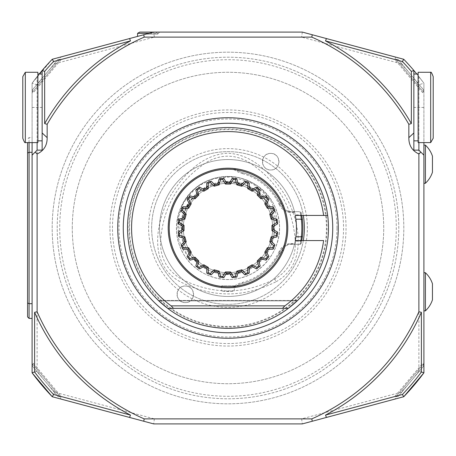 <?xml version="1.0" encoding="UTF-8"?>
<svg xmlns="http://www.w3.org/2000/svg" width="456" height="456" viewBox="0 0 456 456"><rect width="100%" height="100%" fill="white"/><g stroke="black" fill="none" stroke-linecap="round" stroke-linejoin="round"><path stroke-width="0.34" stroke-dasharray="2.28 1.71" d="M234.281 285.769L221.719 285.769L234.281 285.769L234.281 291.133L221.719 291.122L228 291.492L234.281 291.133M295.402 243.504C293.647 208.238 277.938 181.032 248.275 161.874C234.532 154.265 220.812 154.305 207.115 162C177.76 181.192 162.216 208.306 160.495 243.339C160.768 258.94 167.591 270.756 180.964 278.793C212.165 294.815 243.413 294.912 274.717 279.083C288.226 271.069 295.123 259.213 295.402 243.504M276.136 281.688C308.353 263.99 299.957 220.499 284.932 195.128C272.5 175.309 253.519 154.305 227.669 153.216C201.922 154.441 183.13 175.44 170.806 195.219C155.963 220.51 147.641 263.625 179.533 281.386C211.681 297.962 243.88 298.064 276.136 281.688L274.717 279.083M346.993 109.007A168.281 168.281 0 0 1 271.554 390.547A168.281 168.281 0 0 1 65.453 184.446A168.281 168.281 0 0 1 346.993 109.007M109.953 228A118.047 118.047 0 0 1 287.023 125.77A118.047 118.047 0 0 1 287.023 330.229A118.047 118.047 0 0 1 109.953 228M294.547 211.96L295.18 214.861L300.817 214.861L301.712 215.443L295.294 215.443L295.887 219.211A68.451 68.451 0 0 1 295.887 236.789L295.294 240.557L301.712 240.557L300.817 241.138L295.18 241.138L294.547 244.04A68.451 68.451 0 0 1 189.211 284.401A68.451 68.451 0 0 1 189.211 171.599A68.451 68.451 0 0 1 294.547 211.96L287.776 211.96L287.776 210.871A12.557 12.557 0 0 1 280.041 204.106A57.268 57.268 0 0 0 242.82 172.687A25.114 25.114 0 0 1 234.304 168.555A59.776 59.776 0 0 0 168.224 228A59.776 59.776 0 0 0 234.304 287.445A25.114 25.114 0 0 1 242.82 283.313A57.268 57.268 0 0 0 277.493 256.808A25.114 25.114 0 0 1 283.712 249.671A25.114 25.114 0 0 0 277.493 256.808A57.268 57.268 0 0 1 242.82 283.313A57.268 57.268 0 0 0 280.041 251.894A12.557 12.557 0 0 1 287.776 245.128L287.776 244.04L294.547 244.04M300.817 241.138L300.208 244.325L287.776 244.04M300.817 214.861L300.208 211.675L287.776 211.675L300.014 211.675A73.844 73.844 0 0 1 300.014 244.325L295.91 244.325A13.56 13.56 0 0 0 279.129 251.478L280.041 251.894A12.557 12.557 0 0 1 287.776 245.128L287.776 244.325L295.91 244.325M301.712 215.443L323.606 215.443M323.606 240.557L301.712 240.557M22.8 138.254L22.8 76.631M25.314 142.603L25.314 72.282M430.686 72.282L430.686 142.603M37.871 142.603L37.871 72.282M418.129 72.282L418.129 142.603M57.975 59.428L32.462 89.826L57.975 59.428L60.095 59.24L32.65 91.952L60.095 59.24L60.865 59.89L33.419 92.596L60.865 59.89L60.614 57.034L52.258 59.269L60.614 57.034M37.871 74.037L37.871 140.847L37.871 74.037M32.462 366.174L57.975 396.572L32.462 366.174L32.65 364.048L60.095 396.76L32.65 364.048L33.419 363.403L60.865 396.11L33.419 363.403L32.091 363.289L32.091 372.826L32.091 363.289M418.129 140.847L418.129 74.037L418.129 140.847M398.025 396.572L423.538 366.174L398.025 396.572L395.905 396.76L423.35 364.048L395.905 396.76L395.135 396.11L422.581 363.403L395.135 396.11L395.386 398.966L403.742 396.731L395.386 398.966M425.414 272.756A25.969 25.969 0 0 1 432.448 283.757L432.448 299.831A25.969 25.969 0 0 1 425.414 310.832L425.414 272.756L425.414 310.832M425.414 145.168A25.969 25.969 0 0 1 432.448 156.169L432.448 172.243A25.969 25.969 0 0 1 425.414 183.244L425.414 145.168L425.414 183.244M423.538 89.826L398.025 59.428L423.538 89.826L423.35 91.952L395.905 59.24L423.35 91.952L422.581 92.596L395.135 59.89L422.581 92.596L423.909 92.71L423.909 83.174L423.909 142.603M139.741 32.091L159.685 32.091L153.689 32.091L52.258 59.269L32.091 83.174L32.091 92.71L32.091 83.174L39.188 74.037A243.629 243.629 0 0 0 37.118 76.614L37.118 142.603M27.571 142.603L27.571 316.914L29.081 318.419L29.081 303.685L27.571 302.989M42.14 140.847L42.14 74.037L42.14 140.847M413.86 74.037L413.86 140.847L413.86 74.037M155.519 32.091L157.673 33.339L149.038 33.339M137.581 33.339L157.673 33.339L157.673 34.103L146.188 34.103L157.673 34.103L159.685 32.091M29.081 142.603L29.081 137.581L27.571 139.086L29.081 137.581L29.081 152.315L27.571 153.011M32.091 303.685L32.091 318.419L32.091 303.685L29.081 303.685L29.081 152.315L32.091 152.315L32.091 137.581L29.081 137.581L32.091 137.581L32.091 303.685L32.091 152.315M42.14 150.138L42.14 70.486L52.258 59.269L54.919 63.76L154.35 37.118L301.65 37.118L401.08 63.76L403.742 59.269L395.386 57.034L403.742 59.269L413.86 70.486L413.86 150.138M418.882 142.603L418.882 76.614A243.629 243.629 0 0 0 416.812 74.037L423.909 83.174L416.812 74.037M423.909 272.705L425.414 272.705L425.414 310.884L425.414 272.705L425.414 310.884L423.909 310.884L423.909 272.705L423.909 310.884M423.909 145.116L425.414 145.116L425.414 183.295L425.414 145.116L425.414 183.295L423.909 183.295L423.909 145.116L423.909 183.295M146.188 34.103L137.581 36.406L146.188 34.103M32.091 318.419L29.081 318.419M32.091 142.603L32.091 83.174L37.118 76.614M52.258 396.731L153.689 423.909L302.311 423.909L403.742 396.731L401.08 392.24L301.65 418.882L154.35 418.882L54.919 392.24L52.258 396.731L60.614 398.966L52.258 396.731A243.629 243.629 0 0 1 32.091 372.826L37.118 371.161L37.118 84.839A238.602 238.602 0 0 1 54.919 63.76M418.882 76.614L423.909 83.174L423.909 92.71M413.86 70.486L403.742 59.269L302.311 32.091L153.689 32.091L154.35 37.118M423.909 372.826L423.909 83.174L418.882 84.839L418.882 371.161L423.909 372.826L423.909 363.289L423.909 372.826A243.629 243.629 0 0 1 403.742 396.731M37.118 84.839L32.091 83.174A243.629 243.629 0 0 1 52.258 59.269M32.091 83.174L32.091 372.826M403.742 59.269A243.629 243.629 0 0 1 423.909 83.174M302.311 32.091L301.65 37.118M54.919 392.24A238.602 238.602 0 0 1 37.118 371.161M154.35 418.882L153.689 423.909M301.65 418.882L302.311 423.909M418.882 371.161A238.602 238.602 0 0 1 401.08 392.24M401.08 63.76A238.602 238.602 0 0 1 418.882 84.839M57.211 228A170.789 170.789 0 0 1 313.397 80.091A170.789 170.789 0 0 1 313.397 375.909A170.789 170.789 0 0 1 57.211 228A170.789 170.789 0 0 1 228 57.211A170.789 170.789 0 0 1 398.789 228A170.789 170.789 0 0 1 228 398.789A170.789 170.789 0 0 1 57.211 228M72.282 228A155.718 155.718 0 0 1 305.862 93.144A155.718 155.718 0 0 1 305.862 362.856A155.718 155.718 0 0 1 72.282 228A155.718 155.718 0 0 0 305.862 362.856A155.718 155.718 0 0 0 305.862 93.144A155.718 155.718 0 0 0 72.282 228M352.317 103.683A175.816 175.816 0 0 1 273.503 397.826A175.816 175.816 0 0 1 58.174 182.497A175.816 175.816 0 0 1 352.317 103.683A175.816 175.816 0 0 1 273.503 397.826A175.816 175.816 0 0 1 58.174 182.497A175.816 175.816 0 0 1 352.317 103.683M336.995 228A108.995 108.995 0 0 0 173.502 133.608A108.995 108.995 0 0 0 173.502 322.392A108.995 108.995 0 0 0 336.995 228M338.261 228A110.261 110.261 0 0 1 228 338.261A110.261 110.261 0 0 1 117.739 228A110.261 110.261 0 0 1 228 117.739A110.261 110.261 0 0 1 338.261 228M129.555 228A98.445 98.445 0 0 0 228 326.445A98.445 98.445 0 0 0 326.445 228A98.445 98.445 0 0 0 228 129.555A98.445 98.445 0 0 0 129.555 228M297.557 300.493L297.135 300.892L297.557 300.493L297.135 300.892L297.557 300.493L297.135 300.892L158.865 300.892L167.722 308.37L158.865 300.892L167.722 308.37L288.277 308.37L297.135 300.892L288.277 308.37L167.722 308.37L158.865 300.892L167.722 308.37L288.277 308.37L167.722 308.37L158.865 300.892L167.722 308.37L288.277 308.37L167.722 308.37L158.865 300.892L167.722 308.37L288.277 308.37L297.135 300.892L288.277 308.37L167.722 308.37L158.865 300.892L167.722 308.37L288.277 308.37L297.135 300.892L288.277 308.37L167.722 308.37L288.277 308.37L297.135 300.892L288.277 308.37L297.135 300.892L288.277 308.37L297.135 300.892L288.277 308.37L167.722 308.37L288.277 308.37L167.722 308.37L158.865 300.892L167.722 308.37L288.277 308.37L297.135 300.892L288.277 308.37L167.722 308.37L158.42 300.47L167.722 308.37L288.277 308.37L297.557 300.493L288.277 308.37L167.722 308.37L158.865 300.892L167.722 308.37L288.277 308.37L297.135 300.892L288.277 308.37L167.722 308.37L158.443 300.493L167.722 308.37L288.277 308.37L297.58 300.47M297.135 300.892L158.865 300.892L297.135 300.892L158.865 300.892L297.135 300.892L158.865 300.892L297.135 300.892L158.865 300.892L297.135 300.892L158.865 300.892L297.135 300.892L158.865 300.892L297.135 300.892L158.865 300.892L297.135 300.892L158.865 300.892L297.135 300.892L158.865 300.892L297.135 300.892L158.865 300.892L158.42 300.47M158.865 300.892L158.443 300.493M228 127.537A100.462 100.462 0 0 1 315.005 278.234A100.462 100.462 0 0 1 140.995 278.234A100.462 100.462 0 0 1 228 127.537M287.776 211.96L287.776 210.871A12.557 12.557 0 0 1 280.041 204.106A57.268 57.268 0 0 0 242.82 172.687A25.114 25.114 0 0 1 234.304 168.555A59.776 59.776 0 0 1 283.712 206.329A25.114 25.114 0 0 1 277.493 199.192A57.268 57.268 0 0 0 242.82 172.687A25.114 25.114 0 0 1 234.11 168.412A59.901 59.901 0 0 0 168.099 228A59.901 59.901 0 0 0 234.11 287.588A25.114 25.114 0 0 1 242.82 283.313A57.268 57.268 0 0 0 280.041 251.894A12.557 12.557 0 0 1 287.776 245.128M300.014 244.325L301.216 243.527A74.847 74.847 0 0 0 301.786 240.557L301.216 243.527A74.847 74.847 0 0 0 301.786 240.557M300.236 244.325L301.216 243.527M301.216 212.473L301.786 215.443A74.847 74.847 0 0 0 301.216 212.473L300.236 211.675L301.216 212.473A74.847 74.847 0 0 1 301.786 215.443M295.18 241.138A68.451 68.451 0 0 1 190.032 284.96A68.451 68.451 0 0 1 190.032 171.04A68.451 68.451 0 0 1 295.18 214.861M303.314 240.557A76.351 76.351 0 0 1 182.788 289.526A76.351 76.351 0 0 1 193.521 159.874A76.351 76.351 0 0 1 303.314 240.557A76.351 76.351 0 0 1 186.242 291.92A76.351 76.351 0 0 1 186.242 164.08A76.351 76.351 0 0 1 303.314 215.443M279.129 251.478A56.259 56.259 0 0 1 242.563 282.344A26.123 26.123 0 0 0 233.728 286.619A58.898 58.898 0 0 1 169.102 228A58.898 58.898 0 0 1 233.728 169.381L234.11 168.412A59.901 59.901 0 0 0 168.099 228A59.901 59.901 0 0 0 234.11 287.588A25.114 25.114 0 0 1 242.82 283.313A25.114 25.114 0 0 0 234.304 287.445A59.776 59.776 0 0 0 283.712 249.671M287.776 210.871A12.557 12.557 0 0 1 280.041 204.106A57.268 57.268 0 0 0 242.82 172.687A25.114 25.114 0 0 1 234.11 168.412A59.901 59.901 0 0 0 168.099 228A59.901 59.901 0 0 0 234.11 287.588A25.114 25.114 0 0 1 242.82 283.313A57.268 57.268 0 0 0 280.041 251.894M233.728 286.619L234.11 287.588M179.208 231.944C177.834 228.855 178.102 223.708 178.096 223.873C177.88 223.708 178.98 214.24 179.407 213.932C181.556 207.201 182.959 203.553 183.608 202.988L186.755 197.875C189.348 193.618 194.108 189.08 201.039 184.264C207.235 180.627 211.538 178.456 221.89 176.911L230.217 176.597C231.802 176.438 240.62 177.8 243.196 178.906L245.123 179.573C244.273 179.282 248.417 180.473 254.91 184.441C257.8 185.638 262.297 189.884 268.407 197.186C269.998 197.659 277.105 214.753 275.698 212.975C276.302 215.779 276.935 219.57 276.308 220.151L272.785 211.481C271.639 209.543 273.509 211.464 267.279 201.769L260.216 193.92C255.451 189.992 251.758 187.496 249.147 186.43L244.216 184.332L233.301 181.824L226.478 181.585L222.397 181.904C209.874 184.087 210.661 185.227 208.911 185.586L198.691 191.754L193.92 196.057L186.589 205.747C182.007 215.226 184.743 208.358 181.482 218.401L179.208 231.944M186.612 254.174L183.625 250.64L181.402 246.519L178.359 237.753L177.646 219.222L183.853 201.814L195.915 187.752L198.753 185.655L213.944 178.57L230.605 176.837L248.503 181.488L256.5 186.276L263.317 192.586L266.144 196.342L267.17 198.445L266.258 198.103L258.136 191.132L241.19 182.987L222.46 181.801L204.687 187.838L201.603 189.793L189.61 201.78L182.508 217.216L181.402 235.963L183.494 245.225L186.612 254.174M183.295 228A44.705 44.705 0 0 0 250.355 266.72A44.705 44.705 0 0 0 250.355 189.28A44.705 44.705 0 0 0 183.295 228A44.705 44.705 0 0 0 250.355 266.72A44.705 44.705 0 0 0 250.355 189.28A44.705 44.705 0 0 0 183.295 228M272.357 217.911L277.043 219.165A49.829 49.829 0 0 1 277.658 223.845L273.463 226.267L273.463 229.733L277.658 232.155A49.829 49.829 0 0 1 277.043 236.835L272.357 238.089L271.462 241.441L274.888 244.866A49.829 49.829 0 0 1 273.081 249.227L268.236 249.227L266.503 252.231L268.926 256.426A49.829 49.829 0 0 1 266.053 260.171L261.373 258.917L258.917 261.373L260.171 266.053A49.829 49.829 0 0 1 256.426 268.926L252.231 266.503L249.227 268.236L249.227 273.081A49.829 49.829 0 0 1 244.866 274.888L241.441 271.462L238.089 272.357L236.835 277.043A49.829 49.829 0 0 1 232.155 277.658L229.733 273.463L226.267 273.463L223.845 277.658A49.829 49.829 0 0 1 219.165 277.043L217.911 272.357L214.559 271.462L211.134 274.888A49.829 49.829 0 0 1 206.773 273.081L206.773 268.236L203.769 266.503L199.574 268.926A49.829 49.829 0 0 1 195.829 266.053L197.083 261.373L194.626 258.917L189.947 260.171A49.829 49.829 0 0 1 187.074 256.426L189.496 252.231L187.764 249.227L182.919 249.227A49.829 49.829 0 0 1 181.112 244.866L184.537 241.441L183.643 238.089L178.957 236.835A49.829 49.829 0 0 1 178.342 232.155L182.537 229.733L182.537 226.267L178.342 223.845A49.829 49.829 0 0 1 178.957 219.165L183.643 217.911L184.537 214.559L181.112 211.134A49.829 49.829 0 0 1 182.919 206.773L187.764 206.773L189.496 203.769L187.074 199.574A49.829 49.829 0 0 1 189.947 195.829L194.626 197.083L197.083 194.626L195.829 189.947A49.829 49.829 0 0 1 199.574 187.074L203.769 189.496L206.773 187.764L206.773 182.919A49.829 49.829 0 0 1 211.134 181.112L214.559 184.537L217.911 183.643L219.165 178.957A49.829 49.829 0 0 1 223.845 178.342L226.267 182.537L229.733 182.537L232.155 178.342A49.829 49.829 0 0 1 236.835 178.957L238.089 183.643L241.441 184.537L244.866 181.112A49.829 49.829 0 0 1 249.227 182.919L249.227 187.764L252.231 189.496L256.426 187.074A49.829 49.829 0 0 1 260.171 189.947L258.917 194.626L261.373 197.083L266.053 195.829A49.829 49.829 0 0 1 268.926 199.574L266.503 203.769L268.236 206.773L273.081 206.773A49.829 49.829 0 0 1 274.888 211.134L271.462 214.559L272.357 217.911M233.728 169.381A26.123 26.123 0 0 0 242.563 173.656L242.82 172.687A57.268 57.268 0 0 1 277.493 199.192A25.114 25.114 0 0 0 283.712 206.329M112.467 228A115.533 115.533 0 0 1 285.769 127.942A115.533 115.533 0 0 1 285.769 328.058A115.533 115.533 0 0 1 112.467 228M127.537 228A100.462 100.462 0 0 1 278.234 140.995A100.462 100.462 0 0 1 278.234 315.005A100.462 100.462 0 0 1 127.537 228M128.985 228A99.015 99.015 0 0 1 277.51 142.249A99.015 99.015 0 0 1 277.51 313.751A99.015 99.015 0 0 1 128.985 228M148.633 228A79.367 79.367 0 0 1 267.683 159.264A79.367 79.367 0 0 1 267.683 296.736A79.367 79.367 0 0 1 148.633 228A79.367 79.367 0 0 1 267.683 159.264A79.367 79.367 0 0 1 267.683 296.736A79.367 79.367 0 0 1 148.633 228M185.301 302.596C174.574 303.04 174.574 285.576 185.301 286.02C196.029 285.587 196.034 303.04 185.301 302.596M185.301 286.02A8.288 8.288 0 0 1 192.478 298.452A8.288 8.288 0 0 1 178.125 298.452A8.288 8.288 0 0 1 185.301 286.02M270.699 153.404A8.288 8.288 0 0 1 277.875 165.836A8.288 8.288 0 0 1 263.522 165.836A8.288 8.288 0 0 1 270.699 153.404C259.971 152.971 259.966 170.424 270.699 169.98C281.426 170.424 281.426 152.959 270.699 153.404M32.091 107.439L42.14 107.439M423.909 107.439L413.86 107.439M242.82 172.687A25.114 25.114 0 0 1 234.11 168.412M242.563 282.344L242.82 283.313M242.563 173.656A56.259 56.259 0 0 1 279.129 204.522L280.041 204.106M279.129 204.522A13.56 13.56 0 0 0 295.91 211.675M221.719 285.769L221.719 291.122M32.462 89.826L32.65 91.952L33.419 92.596L32.091 92.71M57.975 396.572L60.095 396.76L60.865 396.11L60.614 398.966M423.538 366.174L423.35 364.048L422.581 363.403L423.909 363.289M398.025 59.428L395.905 59.24L395.135 59.89L395.386 57.034M297.603 300.453L158.397 300.453L297.603 300.453M221.895 176.911C247.802 173.166 274.221 192.472 278.53 218.293C284.635 245.83 263.842 275.299 235.872 278.873C210.085 283.455 183.084 265.118 177.806 239.463C171.427 214.052 187.792 185.831 213.009 178.741C237.901 170.584 267.227 184.902 276.062 209.56C286.852 235.609 271.611 268.299 244.678 276.678C220.128 285.764 190.243 272.426 180.627 248.081C168.885 222.431 183.044 189.257 209.646 179.909C233.899 170.02 264.144 182.297 274.677 206.277C287.234 231.534 274.284 265.153 248.013 275.424C224.124 286.146 193.435 274.934 182.121 251.319C170.316 229.265 177.88 199.42 198.753 185.655M222.385 181.904C245.761 178.473 269.644 195.846 273.583 219.136C279.146 243.977 260.439 270.613 235.205 273.891C211.943 278.08 187.541 261.584 182.725 238.442C176.917 215.523 191.628 190.027 214.377 183.58C236.824 176.164 263.317 189.029 271.337 211.265C281.124 234.749 267.433 264.28 243.145 271.896C219.478 278.234 200.925 271.166 187.479 250.68C175.446 230.354 182.451 201.666 202.51 189.189C221.929 175.737 251.039 180.701 264.913 199.825C280.924 219.615 275.983 251.78 254.836 265.928C234.447 281.164 202.504 275.099 189.126 253.445C175.281 233.347 181.174 203.148 201.603 189.787"/><path stroke-width="0.68" d="M302.299 237.034L301.786 240.557A74.847 74.847 0 0 0 301.786 215.443L302.385 219.678A74.847 74.847 0 0 1 302.385 236.322L301.416 236.795L295.887 236.789M301.319 236.789A73.844 73.844 0 0 0 301.319 219.211L295.887 219.211M301.319 219.211L300.909 215.443M323.606 215.443L295.294 215.443A68.451 68.451 0 0 1 295.294 240.557L323.606 240.557A96.427 96.427 0 0 1 284.886 305.862L171.114 305.862A96.427 96.427 0 0 1 178.82 145.059A96.427 96.427 0 0 1 323.606 215.443L327.676 215.443L323.606 215.443M25.314 72.282L22.8 76.631L22.8 138.254C24.105 141.73 24.943 143.184 25.314 142.603L37.871 142.603L37.871 72.282L25.314 72.282L25.314 142.603M433.2 138.254L433.2 76.631L433.2 138.254L430.686 142.603L430.686 72.282C431.057 71.7 431.895 73.148 433.2 76.631M430.686 142.603L418.129 142.603L418.129 72.282L430.686 72.282M425.414 183.244A25.969 25.969 0 0 0 432.448 172.243L432.448 156.169A25.969 25.969 0 0 0 425.414 145.168M425.414 310.832A25.969 25.969 0 0 0 432.448 299.831L432.448 283.757A25.969 25.969 0 0 0 425.414 272.756M326.428 38.555L403.742 59.269L402.414 61.514L325.51 40.909L326.428 38.555L312.286 34.764L311.79 37.118L144.21 37.118L143.714 34.764L153.689 32.091L139.741 32.091L137.581 33.339L137.581 36.406M32.091 318.419L29.081 318.419L27.571 316.914L27.571 142.603M42.14 140.847L37.871 140.847M413.86 74.037L418.129 74.037M402.414 61.514A241.116 241.116 0 0 1 411.346 71.41L413.86 70.486L413.86 150.138L418.882 150.138L418.882 142.603M325.51 40.909A210.974 210.974 0 0 1 411.346 123.622L411.346 71.41M37.118 142.603L37.118 150.138L42.14 150.138L42.14 70.486L44.654 71.41L44.654 123.622A210.974 210.974 0 0 1 130.49 40.909L53.586 61.514L52.258 59.269L143.714 34.764M44.654 71.41A241.116 241.116 0 0 1 53.586 61.514M149.038 33.339L137.581 33.339M29.081 318.419L29.081 303.685L27.571 302.989M32.091 303.685L29.081 303.685L29.081 152.315L27.571 153.011M32.091 152.315L29.081 152.315L29.081 142.603M42.14 70.486A243.629 243.629 0 0 0 39.188 74.037L42.14 70.486A243.629 243.629 0 0 1 52.258 59.269M37.118 150.138L32.091 155.165L37.118 150.138L42.14 150.138M53.586 394.486L130.49 415.091L129.572 417.445L52.258 396.731L53.586 394.486A241.116 241.116 0 0 1 34.605 371.999L32.091 372.826L52.258 396.731A243.629 243.629 0 0 1 32.091 372.826L32.091 142.603M130.49 415.091A210.974 210.974 0 0 1 34.605 312.32L34.605 371.999M423.909 142.603L423.909 155.165L418.882 150.138L413.86 150.138M403.742 59.269A243.629 243.629 0 0 1 413.86 70.486L416.807 74.037A243.629 243.629 0 0 0 413.86 70.486L416.812 74.037M418.882 150.138L423.909 155.165L423.909 372.826A243.629 243.629 0 0 1 403.742 396.731L423.909 372.826L421.395 371.999L421.395 312.32A210.974 210.974 0 0 1 325.51 415.091L402.414 394.486L403.742 396.731L302.311 423.909L153.689 423.909L143.714 421.236L144.21 418.882A208.466 208.466 0 0 1 37.118 311.79L34.605 312.32M421.395 371.999A241.116 241.116 0 0 1 402.414 394.486M423.909 183.295L425.414 183.295L425.414 145.116L423.909 145.116M423.909 310.884L425.414 310.884L425.414 272.705L423.909 272.705M44.654 123.622L47.162 124.288L47.162 137.661C47.259 145.287 43.913 150.731 37.118 153.985L37.118 311.79M35.152 152.105L37.118 153.985M421.395 312.32L418.882 311.79L418.882 153.985C412.104 150.759 408.758 145.316 408.838 137.661L408.838 124.288L411.346 123.622M418.882 153.985L420.848 152.105M311.79 37.118A208.466 208.466 0 0 1 408.838 124.288M153.689 32.091L302.311 32.091L312.286 34.764M47.162 124.288A208.466 208.466 0 0 1 144.21 37.118M129.572 38.555L130.49 40.909M52.258 396.731L32.091 372.826M129.572 417.445L143.714 421.236M144.21 418.882L311.79 418.882L312.286 421.236M418.882 311.79A208.466 208.466 0 0 1 311.79 418.882M326.428 417.445L325.51 415.091M423.909 372.826L403.742 396.731M228 117.739A110.261 110.261 0 0 1 323.486 283.13A110.261 110.261 0 0 1 132.514 283.13A110.261 110.261 0 0 1 228 117.739A110.261 110.261 0 0 1 323.486 283.13A110.261 110.261 0 0 1 132.514 283.13A110.261 110.261 0 0 1 228 117.739M158.42 300.47L167.722 308.37C202.23 334.909 253.77 334.909 288.277 308.37L173.514 308.37L171.114 305.862M297.58 300.47L288.277 308.37A100.462 100.462 0 0 0 228 127.537A100.462 100.462 0 0 0 167.722 308.37L173.514 308.37M282.486 308.37L284.886 305.862M302.385 219.678L301.416 219.205M283.712 249.671A59.776 59.776 0 0 0 283.712 206.329M303.314 240.557A76.351 76.351 0 0 0 303.314 215.443M208.278 183.335L208.278 188.636L203.769 191.235L199.181 188.59L199.118 187.393L199.574 187.074L203.769 189.496L206.773 187.764L206.773 182.919L207.275 182.685L208.278 183.335A48.826 48.826 0 0 1 210.364 182.468L210.615 181.3L211.134 181.112L214.559 184.537L214.109 186.219L210.364 182.468M197.391 189.958L198.759 195.077L195.077 198.759L189.958 197.391L189.593 196.251L189.947 195.829L194.626 197.083L197.083 194.626L195.829 189.947L196.251 189.593L197.391 189.958A48.826 48.826 0 0 1 199.181 188.59M188.59 199.181L191.235 203.769L188.636 208.278L183.335 208.278L182.685 207.275L182.919 206.773L187.764 206.773L189.496 203.769L187.074 199.574L187.393 199.118L188.59 199.181A48.826 48.826 0 0 1 189.958 197.391M182.468 210.364L186.219 214.109L184.868 219.136L179.749 220.51L178.866 219.706L178.957 219.165L183.643 217.911L184.537 214.559L181.112 211.134L181.3 210.615L182.468 210.364A48.826 48.826 0 0 1 183.335 208.278M179.459 222.745L184.047 225.395L184.047 230.605L179.459 233.255L178.393 232.708L178.342 232.155L182.537 229.733L182.537 226.267L178.342 223.845L178.393 223.292L179.459 222.745A48.826 48.826 0 0 1 179.749 220.51M179.749 235.49L184.868 236.863L186.219 241.891L182.468 245.636L181.3 245.385L181.112 244.866L184.537 241.441L183.643 238.089L178.957 236.835L178.866 236.293L179.749 235.49A48.826 48.826 0 0 1 179.459 233.255M183.335 247.722L188.636 247.722L191.235 252.231L188.59 256.819L187.393 256.882L187.074 256.426L189.496 252.231L187.764 249.227L182.919 249.227L182.685 248.725L183.335 247.722A48.826 48.826 0 0 1 182.468 245.636M189.958 258.609L195.077 257.241L198.759 260.923L197.391 266.042L196.251 266.407L195.829 266.053L197.083 261.373L194.626 258.917L189.947 260.171L189.593 259.749L189.958 258.609A48.826 48.826 0 0 1 188.59 256.819M199.181 267.41L203.769 264.765L208.278 267.364L208.278 272.665L207.275 273.315L206.773 273.081L206.773 268.236L203.769 266.503L199.574 268.926L199.118 268.607L199.181 267.41A48.826 48.826 0 0 1 197.391 266.042M210.364 273.532L214.109 269.781L219.136 271.132L220.51 276.25L219.706 277.134L219.165 277.043L217.911 272.357L214.559 271.462L211.134 274.888L210.615 274.7L210.364 273.532A48.826 48.826 0 0 1 208.278 272.665M222.745 276.541L225.395 271.953L230.605 271.953L233.255 276.541L232.708 277.607L232.155 277.658L229.733 273.463L226.267 273.463L223.845 277.658L223.292 277.607L222.745 276.541A48.826 48.826 0 0 1 220.51 276.25M235.49 276.25L236.863 271.132L241.891 269.781L245.636 273.532L245.385 274.7L244.866 274.888L241.441 271.462L238.089 272.357L236.835 277.043L236.293 277.134L235.49 276.25A48.826 48.826 0 0 1 233.255 276.541M247.722 272.665L247.722 267.364L252.231 264.765L256.819 267.41L256.882 268.607L256.426 268.926L252.231 266.503L249.227 268.236L249.227 273.081L248.725 273.315L247.722 272.665A48.826 48.826 0 0 1 245.636 273.532M258.609 266.042L257.241 260.923L260.923 257.241L266.042 258.609L266.407 259.749L266.053 260.171L261.373 258.917L258.917 261.373L260.171 266.053L259.749 266.407L258.609 266.042A48.826 48.826 0 0 1 256.819 267.41M267.41 256.819L264.765 252.231L267.364 247.722L272.665 247.722L273.315 248.725L273.081 249.227L268.236 249.227L266.503 252.231L268.926 256.426L268.607 256.882L267.41 256.819A48.826 48.826 0 0 1 266.042 258.609M273.532 245.636L269.781 241.891L271.132 236.863L276.25 235.49L277.134 236.293L277.043 236.835L272.357 238.089L271.462 241.441L274.888 244.866L274.7 245.385L273.532 245.636A48.826 48.826 0 0 1 272.665 247.722M276.541 233.255L271.953 230.605L271.953 225.395L276.541 222.745L277.607 223.292L277.658 223.845L273.463 226.267L273.463 229.733L277.658 232.155L277.607 232.708L276.541 233.255A48.826 48.826 0 0 1 276.25 235.49M276.25 220.51L271.132 219.136L269.781 214.109L273.532 210.364L274.7 210.615L274.888 211.134L271.462 214.559L272.357 217.911L277.043 219.165L277.134 219.706L276.25 220.51A48.826 48.826 0 0 1 276.541 222.745M272.665 208.278L267.364 208.278L264.765 203.769L267.41 199.181L268.607 199.118L268.926 199.574L266.503 203.769L268.236 206.773L273.081 206.773L273.315 207.275L272.665 208.278A48.826 48.826 0 0 1 273.532 210.364M266.042 197.391L260.923 198.759L257.241 195.077L258.609 189.958L259.749 189.593L260.171 189.947L258.917 194.626L261.373 197.083L266.053 195.829L266.407 196.251L266.042 197.391A48.826 48.826 0 0 1 267.41 199.181M256.819 188.59L252.231 191.235L247.722 188.636L247.722 183.335L248.725 182.685L249.227 182.919L249.227 187.764L252.231 189.496L256.426 187.074L256.882 187.393L256.819 188.59A48.826 48.826 0 0 1 258.609 189.958M245.636 182.468L241.891 186.219L236.863 184.868L235.49 179.749L236.293 178.866L236.835 178.957L238.089 183.643L241.441 184.537L244.866 181.112L245.385 181.3L245.636 182.468A48.826 48.826 0 0 1 247.722 183.335M233.255 179.459L230.605 184.047L225.395 184.047L222.745 179.459L223.292 178.393L223.845 178.342L226.267 182.537L229.733 182.537L232.155 178.342L232.708 178.393L233.255 179.459A48.826 48.826 0 0 1 235.49 179.749M214.559 184.537L217.911 183.643L219.165 178.957L219.706 178.866L220.51 179.749A48.826 48.826 0 0 1 222.745 179.459M220.51 179.749L219.136 184.868L214.109 186.219M271.462 214.559L269.781 214.109M272.357 217.911L271.132 219.136M273.315 207.275A49.829 49.829 0 0 1 274.7 210.615M268.236 206.773L267.364 208.278M266.503 203.769L264.765 203.769M266.407 196.251A49.829 49.829 0 0 1 268.607 199.118M261.373 197.083L260.923 198.759M258.917 194.626L257.241 195.077M256.882 187.393A49.829 49.829 0 0 1 259.749 189.593M252.231 189.496L252.231 191.235M249.227 187.764L247.722 188.636M245.385 181.3A49.829 49.829 0 0 1 248.725 182.685M241.441 184.537L241.891 186.219M238.089 183.643L236.863 184.868M232.708 178.393A49.829 49.829 0 0 1 236.293 178.866M229.733 182.537L230.605 184.047M226.267 182.537L225.395 184.047M219.706 178.866A49.829 49.829 0 0 1 223.292 178.393M217.911 183.643L219.136 184.868M207.275 182.685A49.829 49.829 0 0 1 210.615 181.3M206.773 187.764L208.278 188.636M203.769 189.496L203.769 191.235M196.251 189.593A49.829 49.829 0 0 1 199.118 187.393M197.083 194.626L198.759 195.077M194.626 197.083L195.077 198.759M187.393 199.118A49.829 49.829 0 0 1 189.593 196.251M189.496 203.769L191.235 203.769M187.764 206.773L188.636 208.278M181.3 210.615A49.829 49.829 0 0 1 182.685 207.275M184.537 214.559L186.219 214.109M183.643 217.911L184.868 219.136M178.393 223.292A49.829 49.829 0 0 1 178.866 219.706M182.537 226.267L184.047 225.395M182.537 229.733L184.047 230.605M178.866 236.293A49.829 49.829 0 0 1 178.393 232.708M183.643 238.089L184.868 236.863M184.537 241.441L186.219 241.891M182.685 248.725A49.829 49.829 0 0 1 181.3 245.385M187.764 249.227L188.636 247.722M189.496 252.231L191.235 252.231M189.593 259.749A49.829 49.829 0 0 1 187.393 256.882M194.626 258.917L195.077 257.241M197.083 261.373L198.759 260.923M199.118 268.607A49.829 49.829 0 0 1 196.251 266.407M203.769 266.503L203.769 264.765M206.773 268.236L208.278 267.364M210.615 274.7A49.829 49.829 0 0 1 207.275 273.315M214.559 271.462L214.109 269.781M217.911 272.357L219.136 271.132M223.292 277.607A49.829 49.829 0 0 1 219.706 277.134M226.267 273.463L225.395 271.953M229.733 273.463L230.605 271.953M236.293 277.134A49.829 49.829 0 0 1 232.708 277.607M238.089 272.357L236.863 271.132M241.441 271.462L241.891 269.781M248.725 273.315A49.829 49.829 0 0 1 245.385 274.7M249.227 268.236L247.722 267.364M252.231 266.503L252.231 264.765M259.749 266.407A49.829 49.829 0 0 1 256.882 268.607M258.917 261.373L257.241 260.923M261.373 258.917L260.923 257.241M268.607 256.882A49.829 49.829 0 0 1 266.407 259.749M266.503 252.231L264.765 252.231M268.236 249.227L267.364 247.722M274.7 245.385A49.829 49.829 0 0 1 273.315 248.725M271.462 241.441L269.781 241.891M272.357 238.089L271.132 236.863M277.607 232.708A49.829 49.829 0 0 1 277.134 236.293M273.463 229.733L271.953 230.605M273.463 226.267L271.953 225.395M277.134 219.706A49.829 49.829 0 0 1 277.607 223.292M168.224 228A59.776 59.776 0 0 1 257.891 176.233A59.776 59.776 0 0 1 257.891 279.767A59.776 59.776 0 0 1 168.224 228M300.909 240.557L301.416 236.795M42.14 132.964L47.162 137.661M408.838 137.661L413.86 132.964M228 123.262A104.737 104.737 0 0 1 318.704 280.366A104.737 104.737 0 0 1 137.296 280.366A104.737 104.737 0 0 1 228 123.262M301.786 240.557A74.847 74.847 0 0 0 301.786 215.443M169.227 228A58.773 58.773 0 0 0 257.383 278.895A58.773 58.773 0 0 0 257.383 177.105A58.773 58.773 0 0 0 169.227 228M42.14 74.037L37.871 74.037M413.86 140.847L418.129 140.847"/></g></svg>
